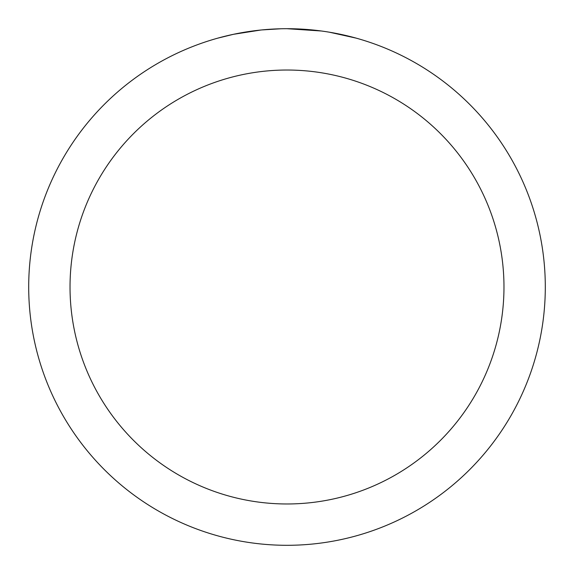 <?xml version="1.0" encoding="UTF-8"?>
<svg xmlns="http://www.w3.org/2000/svg" width="574" height="574" viewBox="0 0 574 574"><rect width="100%" height="100%" fill="white"/><g stroke="black" fill="none" stroke-linecap="round" stroke-linejoin="round"><path stroke-width="0.86" d="M291.657 28.743L294.878 28.822M315.621 30.293L316.604 30.4M287 28.7A258.3 258.3 0 0 1 545.3 287A258.3 258.3 0 0 1 287 545.3A258.3 258.3 0 0 1 28.7 287A258.3 258.3 0 0 1 287 28.7L321.361 30.996M329.44 32.209L356.059 38.106M332.224 32.689L329.863 32.28M287 70.028A216.972 216.972 0 0 1 503.972 287A216.972 216.972 0 0 1 287 503.972A216.972 216.972 0 0 1 70.028 287A216.972 216.972 0 0 1 287 70.028M260.783 30.035L233.525 34.297L217.941 38.106M269.959 29.26L271.244 29.181M252.259 31.046L256.528 30.508M280.88 28.772L261.873 29.927"/></g></svg>
